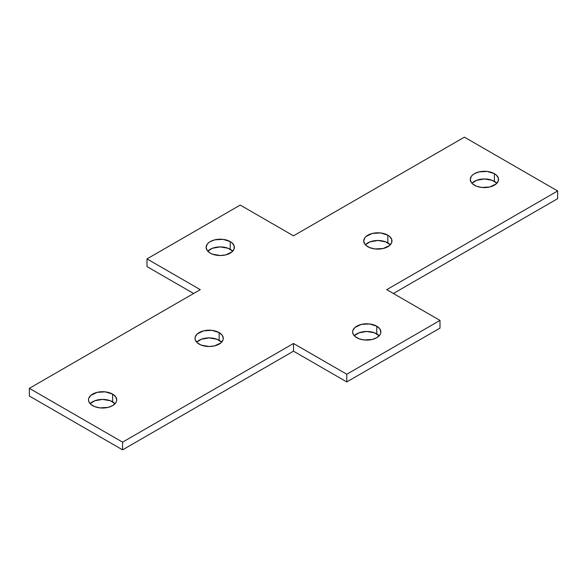 <?xml version="1.0" encoding="UTF-8"?>
<svg xmlns="http://www.w3.org/2000/svg" width="587" height="587" viewBox="0 0 587 587"><rect width="100%" height="100%" fill="white"/><g stroke="black" fill="none" stroke-linecap="round" stroke-linejoin="round"><path stroke-width="0.88" d="M92.614 405.639A14.125 8.159 180 0 1 88.476 399.872A14.125 8.159 180 0 1 97.193 392.336A14.125 8.159 180 0 1 112.594 394.104L112.594 401.794A14.125 8.159 0 0 0 90.141 403.717L94.756 400.774L102.6 399.402L110.451 400.774L115.059 403.717A14.125 8.159 0 0 0 112.594 401.794L112.594 394.104L115.654 396.746L116.725 399.872L116.453 401.464L115.654 402.99L112.594 405.639L108.008 407.407L99.849 407.87L94.756 406.652L90.853 404.399L88.747 401.464L88.476 399.872L88.747 398.279L90.853 395.337L97.193 392.336L105.359 391.874L112.594 394.104A14.125 8.159 180 0 1 116.725 399.872A14.125 8.159 180 0 1 108.008 407.407A14.125 8.159 180 0 1 92.614 405.639M199.162 344.121A14.125 8.159 180 0 1 195.023 338.354A14.125 8.159 180 0 1 203.74 330.819A14.125 8.159 180 0 1 219.142 332.587L219.142 340.277A14.125 8.159 0 0 0 196.689 342.199L201.304 339.264L209.148 337.892L216.999 339.264L221.607 342.199A14.125 8.159 0 0 0 219.142 340.277L219.142 332.587L222.202 335.236L223.273 338.354L223.001 339.946L220.895 342.889L214.556 345.89L209.148 346.513L201.304 345.134L197.401 342.889L195.295 339.946L195.023 338.354L195.295 336.762L197.401 333.827L203.74 330.819L211.907 330.356L219.142 332.587A14.125 8.159 180 0 1 223.273 338.354A14.125 8.159 180 0 1 214.556 345.89A14.125 8.159 180 0 1 199.162 344.121M367.858 246.723A14.125 8.159 180 0 1 363.727 240.956A14.125 8.159 180 0 1 372.444 233.421A14.125 8.159 180 0 1 387.838 235.189L387.838 242.879A14.125 8.159 0 0 0 365.393 244.801L370.001 241.866L377.852 240.487L385.696 241.866L390.311 244.801A14.125 8.159 0 0 0 387.838 242.879L387.838 235.189L389.599 236.422L391.705 239.364L391.705 242.548L389.599 245.491L383.26 248.492L375.093 248.954L370.001 247.736L366.105 245.491L364.798 244.075L363.727 240.956L364.798 237.838L366.105 236.422L372.444 233.421L380.603 232.958L387.838 235.189A14.125 8.159 180 0 1 391.977 240.956A14.125 8.159 180 0 1 383.26 248.492A14.125 8.159 180 0 1 367.858 246.723M474.406 185.206A14.125 8.159 180 0 1 470.275 179.439A14.125 8.159 180 0 1 478.992 171.903A14.125 8.159 180 0 1 494.386 173.671L494.386 181.361A14.125 8.159 0 0 0 471.941 183.283L476.549 180.348L484.4 178.976L492.244 180.348L496.859 183.283A14.125 8.159 0 0 0 494.386 181.361L494.386 173.671L496.147 174.911L498.253 177.854L498.253 181.031L496.147 183.973L489.807 186.974L481.641 187.444L476.549 186.226L472.652 183.973L471.346 182.564L470.275 179.439L471.346 176.32L472.652 174.911L474.406 173.671L478.992 171.903L487.151 171.441L494.386 173.671A14.125 8.159 180 0 1 498.524 179.439A14.125 8.159 180 0 1 489.807 186.974A14.125 8.159 180 0 1 474.406 185.206M356.764 337.716A14.125 8.159 180 0 1 352.626 331.948A14.125 8.159 180 0 1 361.343 324.413A14.125 8.159 180 0 1 376.744 326.181L376.744 333.871A14.125 8.159 0 0 0 354.291 335.793L358.906 332.858L366.75 331.479L374.601 332.858L379.209 335.793A14.125 8.159 0 0 0 376.744 333.871L376.744 326.181L379.804 328.823L380.875 331.948L380.603 333.541L379.804 335.067L376.744 337.716L372.158 339.484L363.999 339.946L358.906 338.728L355.003 336.476L352.897 333.541L352.626 331.948L352.897 330.356L355.003 327.414L361.343 324.413L369.509 323.951L376.744 326.181A14.125 8.159 180 0 1 380.875 331.948A14.125 8.159 180 0 1 372.158 339.484A14.125 8.159 180 0 1 356.764 337.716M210.256 253.129A14.125 8.159 180 0 1 206.125 247.362A14.125 8.159 180 0 1 214.842 239.826A14.125 8.159 180 0 1 230.236 241.595L230.236 249.284A14.125 8.159 0 0 0 207.791 251.207L212.399 248.272L220.25 246.9L228.094 248.272L232.709 251.207A14.125 8.159 0 0 0 230.236 249.284L230.236 241.595L231.997 242.835L234.103 245.77L234.103 248.954L231.997 251.896L225.657 254.897L220.25 255.521L212.399 254.142L210.256 253.129L207.196 250.488L206.125 247.362L207.196 244.243L208.502 242.835L210.256 241.595L214.842 239.826L223.001 239.364L230.236 241.595A14.125 8.159 180 0 1 234.374 247.362A14.125 8.159 180 0 1 225.657 254.897A14.125 8.159 180 0 1 210.256 253.129M29.35 388.337L122.58 442.158L293.5 343.483L346.778 374.242L440.001 320.414L386.73 289.655L557.65 190.973L464.42 137.153L293.5 235.827L240.222 205.076L146.999 258.896L200.27 289.655L29.35 388.337L122.58 442.158L122.58 449.847L293.5 351.173L346.778 381.924L440.001 328.104L346.778 381.924L293.5 351.173L122.58 449.847L29.35 396.027L122.58 449.847L122.58 442.158L293.5 343.483L293.5 351.173L293.5 343.483L346.778 374.242L346.778 381.924L346.778 374.242L440.001 320.414L440.001 328.104L440.001 320.414L386.73 289.655L557.65 190.973L557.65 198.663L393.385 293.5L557.65 198.663L557.65 190.973L464.42 137.153L293.5 235.827L240.222 205.076L146.999 258.896L146.999 266.586L193.615 293.5L146.999 266.586L146.999 258.896L200.27 289.655L29.35 388.337L29.35 396.027L29.35 388.337"/></g></svg>
